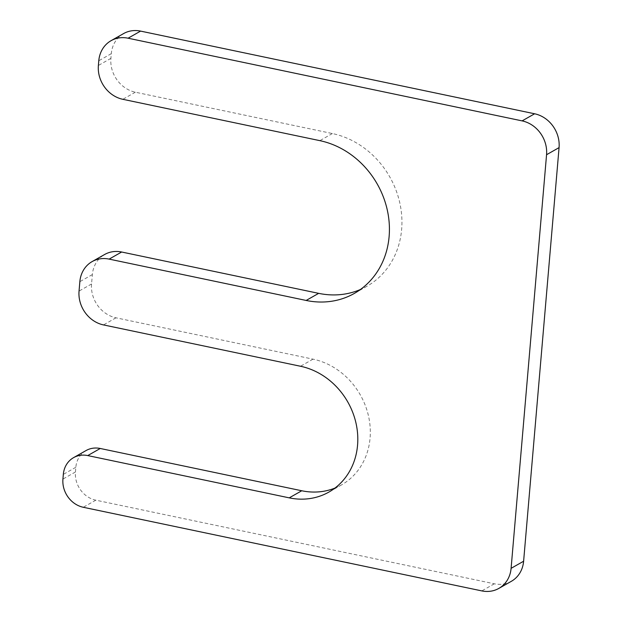 <?xml version="1.0" encoding="UTF-8"?>
<svg xmlns="http://www.w3.org/2000/svg" width="622" height="622" viewBox="0 0 622 622"><rect width="100%" height="100%" fill="white"/><g stroke="black" fill="none" stroke-linecap="round" stroke-linejoin="round"><path stroke-width="0.47" stroke-dasharray="3.11 2.33" d="M334.947 488.083A68.995 60.863 60.4 0 0 341.439 484.958A68.995 60.863 60.4 0 0 368.504 416.025A68.995 60.863 60.4 0 0 313.029 359.151L116.011 317.811A29.568 26.085 60.4 0 1 91.558 283.974L92.367 274.574A29.568 26.085 60.4 0 1 104.636 254.491M123.576 33.588A29.568 26.085 60.4 0 0 111.307 53.663L110.903 58.367A29.568 26.085 60.4 0 0 135.355 92.204L332.366 133.543A83.776 73.901 60.4 0 1 399.736 202.601A83.776 73.901 60.4 0 1 366.871 286.307A83.776 73.901 60.4 0 1 360.418 289.51M511.346 581.313A29.568 26.085 60.4 0 1 494.327 583.794L95.819 500.174A24.639 21.739 60.4 0 1 75.441 471.981L75.845 467.277A24.639 21.739 60.4 0 1 86.069 450.546M92.367 274.574L79.849 281.673M91.558 283.974L79.048 291.073M332.366 133.543L319.856 140.65M135.355 92.204L122.837 99.302M110.903 58.367L98.385 65.466M111.307 53.663L98.789 60.769M494.327 583.794L481.817 590.9M95.819 500.174L83.301 507.28M75.441 471.981L62.931 479.08M75.845 467.277L63.327 474.384M313.029 359.151L300.512 366.257M116.011 317.811L103.493 324.917M366.871 286.307L354.353 293.413M341.439 484.958L328.929 492.056"/><path stroke-width="0.93" d="M79.048 291.073L79.849 281.673A29.568 26.085 60.4 0 1 92.118 261.598A29.568 26.085 60.4 0 1 109.138 259.11L306.148 300.449A83.776 73.901 60.4 0 0 354.353 293.413A83.776 73.901 60.4 0 0 387.218 209.707A83.776 73.901 60.4 0 0 319.856 140.65L122.837 99.302A29.568 26.085 60.4 0 1 98.385 65.466L98.789 60.769A29.568 26.085 60.4 0 1 111.058 40.687A29.568 26.085 60.4 0 1 128.078 38.206L522.107 120.886A29.568 26.085 60.4 0 1 546.559 154.722L511.097 568.337A29.568 26.085 60.4 0 1 498.828 588.412A29.568 26.085 60.4 0 1 481.817 590.9L83.301 507.28A24.639 21.739 60.4 0 1 62.931 479.08L63.327 474.384A24.639 21.739 60.4 0 1 73.559 457.652A24.639 21.739 60.4 0 1 87.733 455.576L289.23 497.857A68.995 60.863 60.4 0 0 328.929 492.056A68.995 60.863 60.4 0 0 355.994 423.131A68.995 60.863 60.4 0 0 300.512 366.257L103.493 324.917A29.568 26.085 60.4 0 1 79.048 291.073M92.118 261.598L104.636 254.491A29.568 26.085 60.4 0 1 121.655 252.011L109.138 259.11M360.418 289.51A83.776 73.901 60.4 0 1 318.666 293.351L121.655 252.011M111.058 40.687L123.576 33.588A29.568 26.085 60.4 0 1 140.588 31.1L128.078 38.206M498.828 588.412L511.346 581.313A29.568 26.085 60.4 0 0 523.615 561.231L559.069 147.616A29.568 26.085 60.4 0 0 534.625 113.779L140.588 31.1M73.559 457.652L86.069 450.546A24.639 21.739 60.4 0 1 100.251 448.478L87.733 455.576M334.947 488.083A68.995 60.863 60.4 0 1 301.748 490.758L100.251 448.478M318.666 293.351L306.148 300.449M534.625 113.779L522.107 120.886M559.069 147.616L546.559 154.722M523.615 561.231L511.097 568.337M301.748 490.758L289.23 497.857"/></g></svg>
